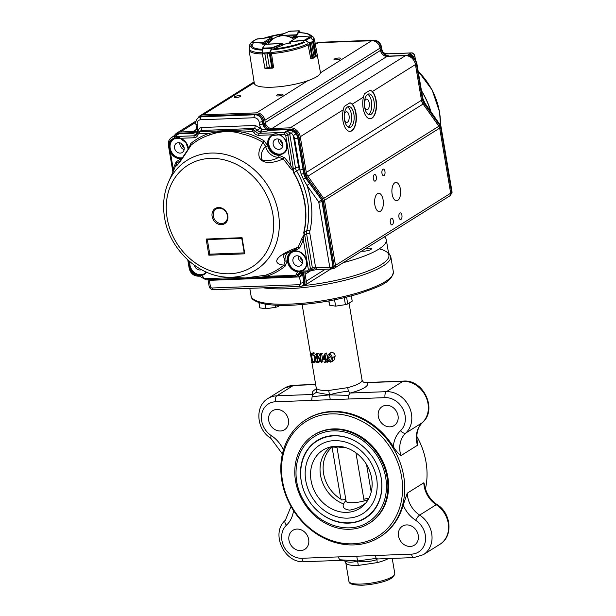 <?xml version="1.0" encoding="UTF-8"?>
<svg xmlns="http://www.w3.org/2000/svg" width="616" height="616" viewBox="0 0 616 616"><rect width="100%" height="100%" fill="white"/><g stroke="black" fill="none" stroke-linecap="round" stroke-linejoin="round"><path stroke-width="0.92" d="M361.669 251.112A5.452 1.263 -9.6 0 0 367.791 250.604A5.452 1.263 -9.6 0 0 371.425 248.756A5.452 1.263 -9.6 0 0 368.499 248.132A5.452 1.263 -9.6 0 0 366.012 248.387M343.251 262.655A70.547 16.386 -9.6 0 0 386.301 239.77A70.547 16.386 -9.6 0 0 384.438 236.844M379.225 248.872A70.547 16.386 -9.6 0 1 375.775 267.613A70.547 16.386 -9.6 0 1 304.466 285.508A70.547 16.386 -9.6 0 0 388.904 255.14L386.301 239.77M349.049 303.126L362.062 380.057A23.246 5.398 170.4 0 1 347.67 387.649L328.698 390.475C322.615 390.675 318.672 390.12 316.878 388.819A23.246 5.398 170.4 0 1 316.216 387.81L311.981 362.778M326.981 361.962L324.54 362.339L325.517 361.392L325.256 359.813L322.284 359.69L324.54 354.038L324.978 354.023L325.903 359.505L327.081 359.459L325.949 359.79L326.218 361.361L326.981 361.962L328.698 360.884L327.858 360.337L327.704 359.39M324.54 354.038L326.141 353.037A23.246 5.398 -9.6 0 0 326.619 352.991L327.55 358.474A23.246 5.398 -9.6 0 0 327.835 358.45M310.102 354.662L313.144 352.752A23.246 5.398 -9.6 0 0 314.53 353.022L312.035 354.585C314.122 354.778 315.315 356.04 315.623 358.381L314.722 362.339L311.473 362.801L311.973 362.062L310.841 355.355L310.102 354.662L312.035 354.585M315.484 354.454L316.886 354.4L320.882 360.499L319.95 355.009L319.111 354.323L320.867 354.254L320.266 355.001L321.521 362.416L316.786 355.501L317.771 361.838L318.618 362.524L316.863 362.593L317.463 361.854L316.331 355.147L315.484 354.454L317.309 353.315A23.246 5.398 -9.6 0 0 318.534 353.368L319.119 354.369M319.281 354.654L320.143 356.11M319.111 354.323L320.59 353.392A23.246 5.398 -9.6 0 0 322.307 353.353L320.928 354.593M321.521 362.416L322.969 361.507L322.699 359.913M322.545 359.036L321.714 354.1M318.218 362.2L319.873 361.168L319.211 359.282M319.873 361.168A23.246 5.398 -9.6 0 0 320.181 361.176L318.618 362.524M330.723 362.185C328.929 361.584 327.943 360.214 327.766 358.065C327.242 355.94 327.758 354.531 329.306 353.823C331.069 354.416 332.039 355.771 332.216 357.896C332.755 360.014 332.255 361.446 330.723 362.185L333.903 360.406L335.158 356.048C334.95 353.846 333.78 352.614 331.662 352.344L330.815 352.66M348.956 581.389A23.246 5.398 -9.6 0 0 361.438 584.053A23.246 5.398 -9.6 0 0 394.802 573.627L392.723 577.469L389.759 579.232C385.462 581.519 373.927 584.661 362.216 585.2C353.137 585.169 348.718 583.891 348.956 581.389L345.807 562.762A23.246 5.398 -9.6 0 0 346.469 563.771C348.263 565.072 352.206 565.627 358.289 565.426L377.262 562.608A23.246 5.398 -9.6 0 0 388.426 558.543M425.448 488.842A69.346 58.805 -122.1 0 0 426.018 462.115A69.346 58.805 -122.1 0 0 416.816 436.374M403.703 476.099A69.346 58.805 -122.1 0 0 305.952 419.642A69.346 58.805 -122.1 0 0 292.939 509.632A69.346 58.805 -122.1 0 0 379.595 537.167A69.346 58.805 -122.1 0 0 403.703 476.099M379.595 537.167L380.311 536.713A69.346 58.805 -122.1 0 0 403.195 505.005L407.284 493.154L423.839 482.775L424.57 484.746C425.918 493.116 430.076 499.707 437.029 504.535A4.812 1.217 123.2 0 0 436.22 504.712L419.658 515.091A4.812 1.217 123.2 0 0 415.677 520.289A19.242 16.316 -122.1 0 1 425.448 540.702A19.242 16.316 -122.1 0 1 411.519 554.13L338.145 556.91L339.701 559.759L357.596 560.968C352.067 562.639 347.755 562.608 344.66 560.876L344.775 560.953M400.931 455.624C398.329 453.592 395.795 450.635 393.347 446.762A28.86 24.478 -122.1 0 1 400.531 430.73A4.812 2.51 46.7 0 0 405.782 433.033A24.047 20.397 -122.1 0 0 400.931 455.624L417.494 445.252L417.317 441.903C415.962 433.718 417.702 427.258 422.545 422.499A4.812 2.51 -133.3 0 1 422.337 422.661A24.047 20.397 -122.1 0 0 425.818 396.558A24.047 20.397 -122.1 0 0 402.987 381.289L366.782 382.659L363.209 381.951M393.347 446.762A69.346 58.805 -122.1 0 0 306.676 419.188L305.952 419.642M401.57 476.607A67.737 57.45 -122.1 0 0 302.779 423.723A67.737 57.45 -122.1 0 0 321.806 536.243A67.737 57.45 -122.1 0 0 401.57 476.607M368.999 523.461L369.723 523.015A52.106 44.19 -122.1 0 0 387.841 477.123A52.106 44.19 -122.1 0 0 314.383 434.696L313.667 435.15A52.106 44.19 57.9 0 1 332.879 429.337A52.106 44.19 57.9 0 1 384.045 466.374A52.106 44.19 57.9 0 1 368.999 523.461A52.106 44.19 57.9 0 1 303.888 502.772A52.106 44.19 57.9 0 1 313.667 435.15M418.256 535.304A11.227 9.517 -122.1 0 0 402.433 526.172A11.227 9.517 -122.1 0 0 400.331 540.732A11.227 9.517 -122.1 0 0 414.352 545.191A11.227 9.517 -122.1 0 0 418.256 535.304M308.678 539.454A11.227 9.517 -122.1 0 0 292.862 530.314A11.227 9.517 -122.1 0 0 290.752 544.883A11.227 9.517 -122.1 0 0 304.781 549.333A11.227 9.517 -122.1 0 0 308.678 539.454M312.127 396.735L311.673 400.408L348.841 398.999L348.556 395.357L329.498 394.871L312.127 396.735L313.051 394.44L316.17 392.446L316.878 388.819M288.45 419.85A11.227 9.517 -122.1 0 0 272.634 410.718A11.227 9.517 -122.1 0 0 270.524 425.279A11.227 9.517 -122.1 0 0 284.546 429.737A11.227 9.517 -122.1 0 0 288.45 419.85M398.028 415.708A11.227 9.517 -122.1 0 0 382.205 406.568A11.227 9.517 -122.1 0 0 380.103 421.136A11.227 9.517 -122.1 0 0 394.125 425.594A11.227 9.517 -122.1 0 0 398.028 415.708M313.236 362.393L314.129 362.131L314.815 358.504C314.691 356.495 313.79 355.301 312.104 354.924L311.565 355.324L312.697 362.031L313.236 362.393L314.753 361.438M312.104 354.924L311.565 355.324L312.204 354.924M311.419 362.454L311.981 362.108M315.623 358.381L316.755 357.673M312.697 362.031L314.961 360.614M316.886 354.4L318.534 353.368M316.801 362.254L317.463 361.838M318.564 362.185L320.181 361.176M317.771 361.838L319.465 360.776M320.867 354.254L322.307 353.353M325.525 361.684L324.486 362.054M324.478 355.24L322.668 359.629L325.202 359.528L324.478 355.24M326.218 361.361L327.858 360.337M327.135 359.744L328.012 359.19M327.081 359.459L327.943 358.92M325.903 359.505L327.55 358.474M324.978 354.023L326.619 352.991M327.419 362.231L329.006 361.238M327.373 361.946L328.844 361.022M322.668 359.629L324.116 358.72A23.246 5.398 -9.6 0 0 325.055 358.666M324.794 357.095L324.116 358.72M330.807 352.652L329.306 353.823L331.662 352.344M329.368 354.161L328.59 358.027L330.661 361.846L331.385 357.927L329.06 354.254M332.216 357.896L335.158 356.048M328.59 358.027L330.653 356.741M346.469 563.771L344.66 560.876M345.807 562.762L344.814 560.983M377.131 558.974L376.892 559.651C370.17 561.761 363.74 562.2 357.596 560.968L358.289 565.426M376.892 559.651L377.262 562.608M356.726 556.202L357.596 560.968L376.13 558.381L377.277 558.966M375.313 555.501L376.13 558.381M340.956 560.344L304.281 561.73A4.812 2.295 -92.2 0 1 301.94 558.273L338.145 556.91M341.087 560.167L339.701 559.759M363.086 381.866L363.124 381.889C364.672 382.305 361.908 382.29 366.936 382.482L366.782 382.659A28.059 6.514 170.4 0 1 350.219 393.031L348.556 395.357M347.67 387.649L348.402 391.222C341.441 391.915 335.142 393.124 329.498 394.871L330.261 399.699M348.402 391.222L350.219 393.031L386.425 391.661L402.987 381.289A4.812 2.295 87.8 0 1 403.58 381.096L366.951 382.482M316.17 392.446L329.498 394.871L328.698 390.475M365.896 502.925A33.11 28.074 57.9 0 1 365.658 503.056C361.4 506.598 356.079 508.955 349.695 510.14C344.321 509.417 342.257 507.338 343.497 503.896A33.11 28.074 57.9 0 1 320.882 477.061A33.11 28.074 57.9 0 1 330.792 446.9M334.965 510.31A34.473 29.237 57.9 0 1 310.903 479.533A34.473 29.237 57.9 0 1 326.087 448.463A34.473 29.237 57.9 0 1 335.743 446.246A34.473 29.237 57.9 0 1 368.815 468.876A34.473 29.237 57.9 0 1 362.439 506.475A34.473 29.237 57.9 0 1 334.965 510.31M345.553 500.823L343.497 503.896M333.14 430.869A50.504 42.827 57.9 0 1 382.728 466.774A50.504 42.827 57.9 0 1 368.152 522.106C348.394 535.304 317.325 524.84 303.934 500.931C290.074 478.586 294.887 448.086 314.514 436.513A50.504 42.827 57.9 0 1 333.14 430.869M303.134 488.58A45.692 38.754 57.9 0 1 317.071 440.586C322.022 437.499 327.543 435.835 333.626 435.581C349.434 435.589 362.593 442.981 373.096 457.742C380.973 470.131 383.545 482.867 380.804 495.934C378.424 505.682 373.35 513.051 365.596 518.025A45.692 38.754 57.9 0 1 316.331 509.64M379.264 470.324A45.291 38.408 57.9 0 1 365.38 517.686C347.632 529.544 319.758 520.158 307.761 498.721C295.334 478.694 299.645 451.328 317.286 440.925A45.291 38.408 57.9 0 1 333.988 435.866A45.291 38.408 57.9 0 1 365.927 449.056M362.832 513.613A40.487 34.334 57.9 0 1 312.243 497.536A40.487 34.334 57.9 0 1 319.835 444.998C324.216 442.273 329.09 440.802 334.465 440.579C348.464 440.586 360.121 447.131 369.438 460.221C376.422 471.209 378.701 482.497 376.276 494.078C374.166 502.702 369.685 509.216 362.832 513.613M335.866 446.246L337.945 446.9A12.828 2.98 -9.6 0 0 344.59 447.285M346.023 500.8A12.828 2.98 -9.6 0 0 353.638 502.664A12.828 2.98 -9.6 0 0 368.222 499.522M341.965 500.177L340.864 499.153A9.617 2.233 170.4 0 1 345.884 499.961L346.146 501.601M336.837 446.546L337.083 447.924A9.617 2.233 170.4 0 0 332.062 447.116L340.864 499.153A32.471 27.535 57.9 0 1 332.062 447.116M364.141 500.923L355.933 452.806M368.899 498.259A9.617 2.233 -9.6 0 0 363.794 499.283M346.585 297.135L347.74 303.942A11.542 2.68 -9.6 0 1 345.422 304.643L335.628 306.144L329.668 305.236L328.936 300.908M344.252 297.697L345.422 304.643M351.312 295.919L352.198 301.147A11.542 2.68 -9.6 0 0 352.19 300.97L351.336 295.911M328.775 300.939L329.429 304.82A11.542 2.68 -9.6 0 0 329.668 305.236M352.198 301.147L347.74 303.942M334.557 299.83L335.628 306.144M277.793 305.313L278.009 306.583A11.542 2.68 -9.6 0 1 275.691 307.276L265.896 308.778L259.937 307.877L259.043 302.587M275.337 305.197L275.691 307.276M258.866 302.533L259.698 307.453A11.542 2.68 -9.6 0 0 259.937 307.877M279.934 305.374L278.009 306.583M265.103 304.073L265.896 308.778M344.252 114.976A5.328 2.541 -92.2 0 1 345.784 111.95A5.328 2.541 -92.2 0 1 346.454 111.735A5.328 2.541 -92.2 0 1 349.187 116.963A5.328 2.541 -92.2 0 1 346.854 122.384A5.328 2.541 -92.2 0 1 344.421 119.327M364.41 102.341A5.328 2.541 -92.2 0 1 365.95 99.322A5.328 2.541 -92.2 0 1 366.612 99.107A5.328 2.541 -92.2 0 1 369.346 104.335A5.328 2.541 -92.2 0 1 367.013 109.756A5.328 2.541 -92.2 0 1 364.58 106.691M383.106 199.838A9.178 4.374 -92.2 0 1 379.333 211.588A9.178 4.374 -92.2 0 1 374.62 202.587A9.178 4.374 -92.2 0 1 378.64 193.255A9.178 4.374 -92.2 0 1 383.106 199.838M347.54 106.945A10.418 4.966 -92.2 0 1 351.613 116.878A10.418 4.966 -92.2 0 1 348.302 127.081M344.506 119.897A10.418 4.966 -92.2 0 1 348.795 106.553A10.418 4.966 -92.2 0 1 354.146 116.778A10.418 4.966 -92.2 0 1 349.58 127.381A10.418 4.966 -92.2 0 1 344.506 119.897M367.698 94.317A10.418 4.966 -92.2 0 1 371.771 104.243A10.418 4.966 -92.2 0 1 368.46 114.453M364.664 107.269A10.418 4.966 -92.2 0 1 368.953 93.925A10.418 4.966 -92.2 0 1 374.305 104.15A10.418 4.966 -92.2 0 1 369.739 114.753A10.418 4.966 -92.2 0 1 364.664 107.269M184.115 147.54A3.942 3.342 57.9 0 1 181.743 143.744M282.729 143.805A3.942 3.342 57.9 0 1 280.357 140.017M302.495 260.668A3.942 3.342 57.9 0 1 300.123 256.872M400.385 189.012A9.178 4.374 -92.2 0 1 396.612 200.762A9.178 4.374 -92.2 0 1 391.899 191.761A9.178 4.374 -92.2 0 1 395.919 182.428A9.178 4.374 -92.2 0 1 400.385 189.012M376.314 176.892A3.311 1.578 -92.2 0 1 374.952 181.135A3.311 1.578 -92.2 0 1 373.25 177.878A3.311 1.578 -92.2 0 1 374.697 174.513A3.311 1.578 -92.2 0 1 376.314 176.892M401.917 215.269A3.311 1.578 -92.2 0 1 400.554 219.512A3.311 1.578 -92.2 0 1 398.852 216.255A3.311 1.578 -92.2 0 1 400.3 212.89A3.311 1.578 -92.2 0 1 401.917 215.269M393.278 220.682A3.311 1.578 -92.2 0 1 391.915 224.925A3.311 1.578 -92.2 0 1 390.213 221.668A3.311 1.578 -92.2 0 1 391.661 218.303A3.311 1.578 -92.2 0 1 393.278 220.682M384.954 171.479A3.311 1.578 -92.2 0 1 383.591 175.722A3.311 1.578 -92.2 0 1 381.889 172.465A3.311 1.578 -92.2 0 1 383.337 169.1A3.311 1.578 -92.2 0 1 384.954 171.479M278.201 95.957A3.311 0.77 170.4 0 1 276.422 95.58A3.311 0.77 170.4 0 1 279.556 94.263A3.311 0.77 170.4 0 1 282.952 94.471A3.311 0.77 170.4 0 1 278.201 95.957M335.797 59.867A3.311 0.77 170.4 0 1 334.018 59.49A3.311 0.77 170.4 0 1 337.16 58.173A3.311 0.77 170.4 0 1 340.556 58.381A3.311 0.77 170.4 0 1 335.797 59.867M235.936 97.559A3.311 0.77 170.4 0 1 234.157 97.174A3.311 0.77 170.4 0 1 237.299 95.865A3.311 0.77 170.4 0 1 240.694 96.073A3.311 0.77 170.4 0 1 235.936 97.559M370.178 90.152L372.418 91.522A14.43 6.876 -92.2 0 1 376.422 107.615A14.43 6.876 -92.2 0 1 370.178 118.742A14.43 6.876 -92.2 0 1 363.925 111.658A14.43 6.876 -92.2 0 1 363.455 97.136L364.341 93.809L370.178 90.152A14.43 6.876 -92.2 0 1 376.237 105.367A14.43 6.876 -92.2 0 1 370.031 118.749M343.297 109.771L344.182 106.437L350.011 102.78L352.26 104.15A14.43 6.876 -92.2 0 1 356.264 120.243A14.43 6.876 -92.2 0 1 350.011 131.377A14.43 6.876 -92.2 0 1 343.767 124.293A14.43 6.876 -92.2 0 1 343.297 109.771L300.262 136.737A9.617 8.162 -122.1 0 0 290.252 127.828L271.933 128.521A6.414 5.436 57.9 0 1 265.257 122.584L380.457 50.404L380.064 48.102A8.016 6.799 -122.1 0 0 371.718 40.679L318.187 42.704A8.016 6.799 -122.1 0 0 315.23 43.597L315.215 43.605M349.873 131.377A14.43 6.876 87.8 0 0 356.079 117.995A14.43 6.876 87.8 0 0 350.011 102.78M332.186 268.63L332.317 268.553A2.402 2.04 -122.1 0 1 332.232 268.607L333.194 268.568A3.203 2.718 -122.1 0 0 334.373 268.214L449.572 196.034A3.203 2.718 -122.1 0 0 450.689 193.208L439.678 128.12A4.012 3.396 -122.1 0 0 438.877 126.218L423.084 104.042A8.016 6.799 57.9 0 1 421.49 100.239L415.453 64.557A9.617 8.162 -122.1 0 0 405.443 55.648L387.125 56.341A6.414 5.436 57.9 0 1 380.457 50.404M334.373 268.214A3.203 2.718 -122.1 0 0 335.489 265.388L324.478 200.3A4.012 3.396 57.9 0 0 323.685 198.398L307.892 176.23A8.016 6.799 57.9 0 1 306.298 172.418L300.262 136.737M254.085 81.913L200.031 115.777A8.016 6.799 -122.1 0 1 202.987 114.884L256.525 112.859A8.016 6.799 -122.1 0 1 264.865 120.282L265.257 122.584M200.031 115.777A8.016 6.799 -122.1 0 0 197.867 118.195M195.865 130.461A6.414 5.436 57.9 0 1 195.411 130.792A6.414 5.436 57.9 0 1 193.039 131.508L180.365 131.986A9.617 8.162 -122.1 0 0 176.815 133.064A9.617 8.162 -122.1 0 0 174.428 135.559M302.156 285.993L302.818 285.97A4.812 4.081 -122.1 0 0 304.589 285.431A4.812 4.081 -122.1 0 0 306.26 281.196L305.089 274.274A4.812 4.081 57.9 0 1 305.205 272.149M272.757 39.17A16.031 3.727 -9.6 0 0 271.155 39.701L272.441 38.893L271.695 37.245L262.878 42.773L263.925 43.374L262.593 43.166L262.801 44.398L265.342 43.336A16.031 3.727 -9.6 0 0 265.327 43.705A16.031 3.727 -9.6 0 0 265.527 44.136M289.751 43.266L290.398 43.351L290.198 42.119L289.705 42.404L290.067 41.742L298.544 36.336M311.003 37.799A30.53 7.092 170.4 0 0 310.164 34.866L312.512 36.436L314.391 39.039L320.389 72.172A33.51 7.785 170.4 0 1 288.65 85.455A33.51 7.785 170.4 0 1 254.308 83.345L249.087 50.081L249.996 47.008A32.648 7.585 170.4 0 0 262.231 52.745L262.47 48.887L271.448 48.548L272.126 47.763L270.116 52.545L267.159 53.869L269.923 52.753M283.106 44.46A16.031 3.727 -9.6 0 0 289.674 42.843M303.673 41.788A29.399 6.83 170.4 0 1 273.573 48.918L283.183 44.922M296.458 37.638A16.031 3.727 -9.6 0 0 293.409 36.691L297.074 36.275L296.866 35.043L295.803 35.82L296.458 34.812L279.202 35.466L279.395 36.444M265.465 44.044L265.342 43.336M271.271 40.394L271.155 39.701M295.865 38.015A16.031 3.727 -9.6 0 0 293.539 37.461L293.409 36.691M256.934 38.97L251.236 42.458L249.372 45.384L249.811 47.27M256.903 38.977L255.863 39.54L256.903 38.977L271.579 37.245L256.241 39.201L251.551 42.142L249.465 45.23L251.22 42.504M249.495 45.191L249.634 47.547M262.786 43.166L262.878 42.773L252.067 42.011L251.29 42.72M265.565 44.16L282.559 43.52L282.967 45.114M282.629 44.083L282.559 43.52L282.629 44.083M262.277 53.099L264.818 68.168L262.231 52.799L264.872 53.954L262.67 53.184M262.262 53.045L270.116 52.545L272.703 67.852L273.596 67.491L271.394 52.968M262.293 49.072L262.239 52.976L264.811 68.191L267.205 67.791L264.865 53.954L267.151 53.869L269.5 67.706L272.595 68.13L273.55 67.722L272.649 68.091M264.865 53.954L267.213 67.791L265.188 68.43L272.11 68.168M269.292 52.93L271.833 67.929L272.495 68.153L269.492 67.706L267.159 53.869M265.126 44.26L262.439 48.256L262.408 52.653M269.746 52.375L271.448 48.548L271.818 48.718M300.416 32.702L299.099 30.862L289.505 31.27M290.459 31.347L289.635 31.223L290.459 31.347L289.635 31.223L278.971 35.782M299.692 31.247L299.214 30.8L289.92 31.154L279.163 35.474M290.067 41.742L289.705 42.404L290.067 41.742L304.851 40.009L306.052 40.348L310.641 37.468L309.856 36.998M307.992 44.298L310.764 58.682L312.096 58.528L314.029 57.157L311.688 43.312L309.656 42.92L311.696 43.312L312.859 42.581L313.636 40.779L312.866 42.581L315.207 56.418L316.224 56.087L315.2 56.426L312.866 42.581M313.644 40.864L316.224 56.087M311.688 43.312L314.037 57.149L312.766 58.458L310.895 58.905L312.543 58.62L316.139 56.372L313.482 40.664M312.766 58.458L312.173 58.751L312.812 58.227L310.256 43.228M309.725 43.32L313.529 40.725L310.718 37.561M312.12 58.766L309.44 43.228L305.829 40.656L309.656 42.92M305.829 40.656L304.851 40.009L309.694 36.975L298.968 36.213M313.405 40.571L309.763 36.968L299.145 36.228M293.801 39.309A12.874 2.988 -9.6 0 0 293.524 39.047A17.633 17.633 0 0 0 268.792 43.236A12.874 2.988 -9.6 0 0 268.591 44.021M286.486 43.728A12.874 2.988 -9.6 0 0 289.659 42.735M204.296 273.797L206.229 272.041A10.418 8.84 57.9 0 1 204.296 273.797A10.418 8.84 57.9 0 1 201.255 274.89L201.155 275.483A10.903 9.248 -122.1 0 0 206.599 272.203M272.079 135.543L279.117 134.85A10.418 8.84 57.9 0 1 286.663 143.489A10.418 8.84 57.9 0 1 283.144 153.207A10.418 8.84 57.9 0 1 268.453 144.721A10.418 8.84 57.9 0 1 272.079 135.543A10.418 8.84 57.9 0 1 272.888 135.104L272.488 134.796C268.969 136.652 267.382 139.824 267.737 144.313M267.737 144.321C268.776 157.796 289.258 158.204 287.056 144.706A10.903 9.248 -122.1 0 0 278.971 134.55L284.084 134.357L284.53 132.378C286.263 132.502 287.379 133.487 287.872 135.343L285.755 135.843A1.602 1.355 -122.1 0 0 284.084 134.357M219.034 208.17A8.016 6.799 57.9 0 1 227.081 219.473A8.016 6.799 57.9 0 1 214.884 219.935A8.016 6.799 57.9 0 1 219.034 208.17M218.518 207.507A8.94 7.585 -122.1 0 0 212.112 216.385A8.94 7.585 -122.1 0 0 221.421 224.663A8.94 7.585 -122.1 0 0 227.828 215.785A8.94 7.585 -122.1 0 0 218.518 207.507M331.246 268.946L332.617 268.206L329.791 267.305A2.402 0.562 -9.6 0 0 332.956 266.559L321.952 201.47A2.402 0.562 170.4 0 1 318.772 202.217L329.791 267.298L315.608 267.829L317.055 269.469M329.791 267.298L330.969 269.015M330.969 269.03A2.402 2.402 0 0 0 332.078 268.707L333.202 266.412L322.191 201.324A3.203 2.718 -122.1 0 0 321.552 199.8L309.656 183.583L306.96 185.47C312.304 201.032 313.282 216.216 309.879 231.031A2.402 0.978 13.4 0 0 306.73 230.823L303.981 232.471L304.774 235.289L304.104 234.627L303.734 232.563A76.107 64.541 -122.1 0 0 293.632 172.811L292.885 170.024C292.084 169.939 290.868 168.83 289.243 166.697A75.961 64.418 -122.1 0 0 283.052 158.913C265.096 167.259 251.613 160.668 263.101 142.419L264.118 140.841L267.706 145.807L265.611 146.439L263.101 142.419A75.968 64.418 -122.1 0 0 241.472 133.78C230.553 129.938 218.141 131.639 209.54 134.989A75.961 64.418 -122.1 0 0 191.083 145.145C179.649 163.332 173.296 170.771 176.931 162.932L176.222 161.762L180.642 159.028L180.203 161.015L176.931 162.932L168.322 182.529A64.726 54.893 57.9 0 1 227.897 155.101A64.726 54.893 57.9 0 1 278.355 212.99A64.726 54.893 57.9 0 1 227.643 277.2L245.245 277.978L265.396 275.252A75.961 64.418 -122.1 0 0 283.853 265.103C271.671 263.971 274.32 255.779 298.005 247.316L299.723 247.848L295.295 250.581L294.325 249.488M295.572 249.249L298.005 247.316A75.968 64.418 -122.1 0 0 301.501 239.17L304.389 234.126M303.087 269.954A10.418 8.84 57.9 0 1 288.581 261.353A10.418 8.84 57.9 0 1 292.022 252.29M302.071 270.524L298.252 271.225A10.418 8.84 57.9 0 1 288.219 261.584A10.418 8.84 57.9 0 1 291.845 252.406A10.418 8.84 57.9 0 1 304.866 256.541A10.418 8.84 57.9 0 1 302.91 270.07A10.418 8.84 57.9 0 1 302.071 270.524L302.071 271.086L300.439 271.825L298.075 271.818L298.252 271.225M204.474 273.681A10.418 8.84 57.9 0 1 189.967 265.088A10.418 8.84 57.9 0 1 189.921 261.777M189.574 261.908L189.697 265.257L190.744 268.73L190.159 269.038L188.858 265.388L188.935 261.9L189.574 261.908A10.418 8.84 57.9 0 1 189.643 261.538M201.255 274.89L197.205 274.474A10.418 8.84 57.9 0 1 190.744 268.73M182.844 157.604A10.418 8.84 57.9 0 1 170.201 148.225A10.418 8.84 57.9 0 1 173.643 139.17M169.816 144.999L169.931 148.394L170.955 151.813L170.363 152.121L169.092 148.533L169.054 145.515L169.816 144.999A10.418 8.84 57.9 0 1 173.466 139.278A10.418 8.84 57.9 0 1 174.236 138.854M173.466 139.278L174.251 138.846L173.828 138.546A10.903 9.248 -122.1 0 0 169.177 144.991A7.053 5.983 57.9 0 1 173.828 138.546L174.266 138.284C177.385 137.222 179.41 137.222 180.357 138.284L174.251 138.846L180.503 138.585A10.418 8.84 57.9 0 1 188.304 149.295M283.322 153.091A10.418 8.84 57.9 0 1 268.815 144.498A10.418 8.84 57.9 0 1 272.257 135.435M298.267 255.948A5.667 4.805 -122.1 0 0 298.298 257.727A5.667 4.805 -122.1 0 0 302.525 262.739M292.947 261.192A5.452 4.62 57.9 0 1 294.733 256.464A5.452 4.62 57.9 0 1 301.655 258.558A5.452 4.62 57.9 0 1 300.523 265.696A5.452 4.62 57.9 0 1 292.947 261.192M201.424 269.669A5.452 4.62 57.9 0 1 194.402 265.257M184.145 149.611A5.667 4.805 57.9 0 1 179.918 144.598A5.667 4.805 57.9 0 1 179.887 142.82M282.759 145.876A5.667 4.805 57.9 0 1 278.532 140.864A5.667 4.805 57.9 0 1 278.501 139.093M174.567 148.063A5.452 4.62 57.9 0 1 176.353 143.335A5.452 4.62 57.9 0 1 183.275 145.43A5.452 4.62 57.9 0 1 182.144 152.568A5.452 4.62 57.9 0 1 174.567 148.063M273.181 144.329A5.452 4.62 57.9 0 1 274.967 139.601A5.452 4.62 57.9 0 1 281.889 141.695A5.452 4.62 57.9 0 1 280.757 148.833A5.452 4.62 57.9 0 1 273.181 144.329M303.85 234.835L304.15 235.374L306.645 233.995A2.402 0.562 170.4 0 1 309.817 233.248A5.613 4.759 57.9 0 1 309.879 231.031M304.681 235.166L304.15 235.374L303.295 239.539A77.493 65.719 57.9 0 1 299.723 247.848M301.501 239.17L303.295 239.539L308.331 269.3L310.441 268.807L309.224 271.687L301.016 272.31A1.602 0.762 87.8 0 0 301.201 272.249M283.853 265.103L285.023 261.184L287.156 260.814L285.285 265.996L283.853 265.103M295.657 249.218L282.99 254.778L285.023 261.184A12.851 10.903 -122.1 0 1 287.965 252.252M285.285 265.996A77.493 65.719 57.9 0 1 266.466 276.353C256.148 278.224 245.291 278.632 233.888 277.585L233.287 277.446M172.934 172.157L173.165 168.661L173.935 169.685M188.789 148.795L190.66 143.62L191.083 145.145L190.221 146.192M180.442 160.999A12.851 10.903 -122.1 0 1 180.203 161.015L178.17 163.941M190.66 143.62A77.493 65.719 57.9 0 1 209.479 133.264A1.602 0.832 -107.8 0 1 209.54 134.989M241.472 133.78L242.05 132.032A77.493 65.719 57.9 0 1 264.118 140.841M199.153 133.649L209.479 133.264C220.389 130.969 231.254 130.561 242.05 132.032L252.375 131.639L252.83 129.66L199.599 131.67L199.153 133.649A1.602 1.355 -122.1 0 0 198.036 134.55L197.374 133.456L198.337 132.094L201.386 130.461L198.337 132.078L197.235 133.603M283.052 158.913L278.732 157.28L279.187 155.301L284.469 157.665L283.052 158.913M265.611 146.439C261.592 150.612 260.368 155.086 261.931 159.867C267.845 161.269 273.442 160.414 278.732 157.28A12.851 10.903 -122.1 0 1 265.611 146.439M284.469 157.665A77.493 65.719 57.9 0 1 290.791 165.604L289.243 166.697M292.885 170.024L293.501 169.061L292.97 169.261L290.791 165.604L285.755 135.843M293.593 170.309L287.872 135.343L289.751 134.126C289.435 132.386 288.327 131.4 286.417 131.154L286.494 131.123C287.364 130.484 289.32 130.415 292.384 130.931L296.019 133.772L293.308 135.643L291.761 133.503L289.751 134.126L295.457 167.86A8.016 6.799 -122.1 0 0 296.604 170.979L299.438 169.3A5.613 4.759 57.9 0 1 298.629 167.113A2.402 0.562 -9.6 0 0 295.457 167.86L293.562 169.023L293.632 172.811M242.057 237.684L206.137 239.047L208.863 255.193L244.791 253.831L242.057 237.684L241.765 238.292M233.895 277.477A1.602 0.654 -77.5 0 1 233.888 277.585L205.251 278.663A1.602 1.355 -122.1 0 1 203.85 277.87L203.419 278.163L203.85 277.87A5.775 4.897 -122.1 0 0 201.155 275.483L197.436 275.26L196.912 275.044L197.205 274.474M292.384 130.931L291.761 133.503L286.579 131.139L284.53 132.378L259.274 133.333A4.173 3.534 57.9 0 1 255.625 131.254L253.777 132.44A5.775 4.897 -122.1 0 0 258.828 135.312L272.488 134.796C274.397 133.541 276.561 133.464 278.971 134.55M296.019 133.772A8.809 7.469 57.9 0 1 297.728 137.899A2.402 0.562 170.4 0 1 294.556 138.646L299.861 170.031L301.162 174.066L303.626 173.674L305.313 177.909L303.526 179.433L301.162 174.066M318.772 202.217A0.785 0.662 57.9 0 0 318.618 201.84L306.96 185.47L303.526 179.433M206.137 239.047L207.33 239.562L241.742 238.261L244.336 253.63M241.742 238.292L207.33 239.562M207.33 239.593L209.802 254.169L208.863 255.193M244.313 252.868L244.791 253.831M307.969 272.041L311.157 270.593L312.351 267.721L315.523 266.982L315.608 267.829L311.034 270.663M302.24 272.257L298.298 274.574L297.166 276.037L299.707 274.574L301.478 272.287M302.225 272.303L300.777 276.022L299.515 276.915L297.952 275.283M209.317 279.695L209.363 280.326L208.231 279.525M194.271 132.448A7.215 6.122 57.9 0 1 194.102 132.555A7.215 6.122 57.9 0 1 191.591 133.272L178.91 133.749A8.816 7.477 -122.1 0 0 175.837 134.627A8.816 7.477 -122.1 0 0 175.483 134.85L171.387 137.607A8.655 7.338 57.9 0 1 174.744 136.529L179.864 133.195A8.778 7.446 -122.1 0 0 176.8 134.065L175.837 134.627M196.889 134.488L191.353 133.426L197.058 131.647L196.296 134.565L194.471 135.782A1.602 0.762 87.8 0 0 194.025 137.761A5.775 4.897 -122.1 0 0 198.036 134.55M255.355 125.471L254.685 128.444L252.83 129.66L255.625 131.254L257.496 130.053L254.685 128.444L201.386 130.461L202.056 127.489L255.355 125.471L260.275 128.29L257.496 130.053A4.096 3.48 -122.1 0 0 260.476 132.086L261.507 129.129L261.099 132.117L260.476 132.086M299.438 169.3L299.861 170.031L303.041 169.285L303.626 173.674L304.011 173.435L297.975 137.753A8.816 7.477 -122.1 0 0 288.796 129.591L270.478 130.284A7.215 6.122 57.9 0 1 262.97 123.608L262.578 121.298L263.64 120.52C262.608 116.439 260.121 114.268 256.194 114.006A1.44 0.685 -92.2 0 1 256.379 114.06M261.692 129.206L270.247 130.438L261.099 132.117L259.274 133.333A1.602 0.762 87.8 0 0 258.828 135.312M286.579 131.139L289.743 129.037A8.778 7.446 57.9 0 1 298.891 137.16L304.92 172.842L304.011 173.435A8.816 7.477 -122.1 0 0 305.759 177.624L305.313 177.909L309.656 183.583M299.707 274.574L300.777 276.022A2.402 0.562 -9.6 0 0 302.564 275.444A5.621 4.766 57.9 0 1 302.972 272.233M209.224 279.695L210.41 286.517A1.594 1.355 57.9 0 0 212.073 287.995L299.415 284.692A1.594 1.355 57.9 0 0 300.562 283.106L299.515 276.915L298.013 275.275M197.436 133.118A2.402 1.224 77 0 0 197.205 131.562L197.058 131.647M199.253 131.462L198.144 130.646C198.783 128.69 200.085 127.643 202.056 127.489M303.041 169.285L297.728 137.899L299.03 136.975L304.92 172.842A8.855 7.508 -122.1 0 0 306.683 177.054L305.759 177.624L321.552 199.8L322.661 199.13L306.683 177.054L322.476 199.222A3.172 2.687 57.9 0 1 323.107 200.731L322.661 199.13M332.317 268.553A2.402 2.04 -122.1 0 0 333.202 266.412L334.118 265.819L323.107 200.731L321.952 201.47A3.196 2.71 -122.1 0 0 321.313 199.954L318.618 201.84M303.149 272.226A5.613 4.759 -122.1 0 0 302.803 275.298L303.734 282.367A2.402 0.562 -9.6 0 1 300.562 283.106M303.85 272.203A5.652 4.789 -122.1 0 0 303.719 274.705L304.889 281.62A3.973 3.365 57.9 0 1 303.588 285.069L302.664 285.693A4.012 3.396 57.9 0 0 303.973 282.213L302.803 275.298L303.865 274.52L303.942 272.195M198.621 117.625A7.215 6.122 57.9 0 1 198.729 117.541A7.215 6.122 57.9 0 1 199.022 117.363A7.215 6.122 57.9 0 1 201.54 116.647L255.07 114.622A7.215 6.122 57.9 0 1 262.578 121.298L262.339 121.444A7.207 6.114 -122.1 0 0 254.839 114.776A2.402 1.147 87.8 0 0 254.169 117.748A4.805 4.073 57.9 0 1 259.167 122.191L259.552 124.494A9.625 8.162 -122.1 0 0 261.507 129.129A1.694 1.44 57.9 0 1 260.275 128.29M450.858 194.271L451.004 194.186A2.402 2.402 0 0 0 451.613 193.593L451.012 194.179M421.498 90.883L422.391 92.131A76.107 64.541 57.9 0 1 431.085 112.181M422.391 92.131L421.567 91.291M428.79 108.963L424.547 103.195L424.124 103.457A8.816 7.477 57.9 0 1 422.368 99.268L422.938 98.575L422.106 94.517L422.73 99.037L424.678 103.519M415.415 59.544L414.768 55.717L415.153 59.151L409.494 54.039C411.38 54.293 412.497 55.278 412.828 57.003M413.105 56.841L414.614 55.933C414.129 54.069 413.02 53.076 411.272 52.961L411.511 52.907M386.063 55.055L389.081 55.979L386.81 55.417M386.394 53.9A1.602 0.762 87.8 0 0 386.201 53.862A1.602 0.762 87.8 0 0 386.016 53.915L411.272 52.961L407.161 55.425L388.842 56.118A7.215 6.122 57.9 0 1 381.335 49.442L381.173 46.985A2.402 0.562 -9.6 0 0 381.412 46.677C380.403 42.635 377.916 40.479 373.95 40.233A2.402 1.147 87.8 0 0 373.666 40.317A7.207 6.114 57.9 0 1 381.173 46.985L381.558 49.295A7.223 6.129 -122.1 0 0 389.081 55.979L388.588 56.287M421.421 99.846L422.368 99.268L416.339 63.587L421.868 94.826M423.123 104.096L424.124 103.457L439.916 125.633A3.203 2.718 57.9 0 1 440.555 127.158L451.567 192.246A2.402 2.04 57.9 0 1 450.681 194.394L450.681 194.394M428.49 109.124L440.147 125.487A3.196 2.71 57.9 0 1 440.787 127.011A2.402 0.562 170.4 0 0 441.025 126.704L452.028 191.792A2.402 0.562 170.4 0 1 451.79 192.1L451.459 193.74M409.617 54.046L412.658 56.418M414.845 59.313A8.809 7.469 -122.1 0 1 416.562 63.44A2.402 0.562 170.4 0 0 416.801 63.132L415.153 59.151L411.765 56.133M406.737 55.709L407.161 55.425A8.816 7.477 57.9 0 1 416.339 63.587L415.384 64.172M373.95 40.233L320.412 42.258A2.402 1.147 87.8 0 0 320.135 42.342L373.435 40.456A7.215 6.122 57.9 0 1 380.942 47.132L379.987 47.709M372.988 40.748L320.135 42.342A7.207 6.114 57.9 0 0 318.38 42.697M318.58 42.689A7.215 6.122 57.9 0 1 319.897 42.481L319.65 42.65M411.519 554.13A4.812 2.295 -92.2 0 0 413.86 557.588L423.323 554.708A24.047 20.397 -122.1 0 0 419.658 515.091A24.047 20.397 -122.1 0 1 407.284 493.154M423.323 554.708L439.886 544.328A24.047 20.397 -122.1 0 0 436.22 504.712A24.047 20.397 -122.1 0 1 423.839 482.775M400.531 430.73A19.242 16.316 -122.1 0 0 403.318 409.84A19.242 16.316 -122.1 0 0 385.046 397.628A4.812 2.295 -92.2 0 1 386.425 391.661A24.047 20.397 -122.1 0 1 409.263 406.93A24.047 20.397 -122.1 0 1 405.782 433.033L422.337 422.661A24.047 20.397 -122.1 0 0 417.494 445.252M285.524 520.166A4.812 2.51 46.7 0 0 285.324 520.32A4.812 2.51 46.7 0 0 286.455 525.178A28.86 24.478 -122.1 0 0 293.516 510.533M286.455 525.178A19.242 16.316 -122.1 0 0 283.668 546.061A19.242 16.316 -122.1 0 0 301.94 558.273M403.195 505.005A28.86 24.478 -122.1 0 0 415.677 520.289M316.208 388.927A28.059 6.514 170.4 0 0 313.051 394.44L276.846 395.811L293.409 385.431A24.047 20.397 -122.1 0 0 284.538 388.119L294.009 385.239A4.812 2.295 87.8 0 0 293.409 385.431L315.669 384.592M311.673 400.408L275.468 401.778A4.812 2.295 87.8 0 1 276.846 395.811A24.047 20.397 -122.1 0 0 267.983 398.49L284.538 388.119M385.046 397.628L348.841 398.999M275.468 401.778A19.242 16.316 -122.1 0 0 261.538 415.207A19.242 16.316 -122.1 0 0 271.31 435.62A28.86 24.478 -122.1 0 1 283.437 450.065M263.255 287.826A72.149 16.763 -9.6 0 0 287.202 288.75A72.149 16.763 -9.6 0 0 390.744 256.41L388.48 252.66M393.347 271.787C392.092 282.629 378.378 286.856 359.405 293.593C336.967 300.277 314.029 304.173 290.583 305.274C279.98 305.667 271.24 305.22 264.372 303.942C255.34 301.94 250.905 299.245 251.066 295.857A72.149 16.763 -9.6 0 0 289.805 304.119A72.149 16.763 -9.6 0 0 393.347 271.787L390.744 256.41M282.413 453.984L270.832 438.284A4.812 1.217 -56.8 0 1 271.31 435.62M366.543 464.502L371.202 492.022M345.884 499.961L337.083 447.924M323.685 198.398L438.877 126.218M423.084 104.042L307.892 176.23M335.489 265.388L450.689 193.208M439.678 128.12L324.478 200.3M311.758 270.101L310.957 270.601M310.618 270.817L309.401 271.579M309.194 271.71L305.089 274.274M306.26 281.196L325.356 269.231M180.365 131.986L195.834 122.291M193.039 131.508L196.188 129.537M202.987 114.884L254.223 82.783M315.369 44.468L318.187 42.704M256.525 112.859L307.854 80.696M320.389 72.842L371.718 40.679M264.865 120.282L380.064 48.102M387.125 56.341L271.933 128.521M290.252 127.828L405.443 55.648M372.418 91.522L415.453 64.557M352.26 104.15L363.455 97.136M306.298 172.418L421.49 100.239M305.005 42.088A30.53 7.092 170.4 0 1 272.765 49.734M262.27 50.096A30.53 7.092 170.4 0 1 251.698 44.752L249.996 47.008M307.769 43.79A32.648 7.585 170.4 0 1 271.286 52.437M312.512 36.436A32.648 7.585 170.4 0 1 313.051 40.094M314.391 39.039A33.118 7.692 170.4 0 1 313.744 41.041M308.37 44.845A33.118 7.692 170.4 0 1 271.263 53.638M262.408 53.954A33.118 7.692 170.4 0 1 249.087 50.081M262.277 49.303A29.399 6.83 170.4 0 1 253.13 43.697M264.241 38.107A29.399 6.83 170.4 0 1 283.268 33.788M299.407 32.733A29.399 6.83 170.4 0 1 310.041 37.022M271.256 40.317L265.45 43.959M272.31 38.123L263.925 43.374L264.056 44.144M265.419 43.798L271.233 40.163M262.762 42.766L262.593 43.166L251.898 42.404M271.787 37.253L272.534 38.8M265.257 44.213L262.655 48.125L272.126 47.763L282.475 43.559L282.759 43.882L272.403 48.087M267.205 67.791L269.5 67.706M287.087 36.152L295.803 35.82L295.934 36.59M290.898 37.484L293.532 37.383L290.875 37.476M290.429 37.268L293.486 37.153M299.468 31.131L296.866 35.043L296.496 34.773L299.099 30.862M279.279 35.428L278.948 36.252M304.851 40.402L290.198 41.734M314.029 57.157L315.207 56.418M298.999 36.221L289.79 41.819L289.751 43.297M303.734 232.563L303.981 232.471A76.176 64.595 -122.1 0 0 293.863 172.665L296.604 170.979A76.276 64.688 -122.1 0 1 306.73 230.823A8.016 6.799 -122.1 0 0 306.645 233.995L312.351 267.721L310.441 268.807L304.774 235.289M167.075 217.748A60.137 50.997 57.9 0 1 238.238 165.296A60.137 50.997 57.9 0 1 254.6 265.211A60.137 50.997 57.9 0 1 167.075 217.748M308.146 271.987L307.176 270.894L302.071 271.086A10.903 9.248 -122.1 0 0 306.822 261.561A10.903 9.248 -122.1 0 0 295.903 250.912A10.903 9.248 -122.1 0 0 287.503 261.176A10.903 9.248 -122.1 0 0 298.075 271.818A5.775 4.897 -122.1 0 0 296.219 274.374A1.602 1.355 -122.1 0 1 295.103 275.267L266.466 276.353A1.602 0.832 72.2 0 0 265.396 275.252M189.104 261.076A10.903 9.248 -122.1 0 0 188.935 261.9L188.742 260.76M182.736 157.758A10.418 8.84 57.9 0 1 170.955 151.813M182.251 158.458A10.903 9.248 -122.1 0 1 170.363 152.121L173.165 168.661L176.222 161.762M307.176 270.894A1.602 1.355 -122.1 0 0 308.331 269.3M287.156 260.814A11.25 9.54 57.9 0 1 295.295 250.581M297.158 276.045L206.037 279.818L205.251 278.663M296.073 276.361L295.103 275.267M190.513 268.237L189.351 268.129M168.545 145.122L169.754 145.492M188.496 148.995A10.903 9.248 -122.1 0 0 180.357 138.284L194.025 137.761M181.959 158.874A11.25 9.54 57.9 0 1 180.642 159.028M279.187 155.301A11.25 9.54 57.9 0 1 267.706 145.807M253.777 132.44A1.602 1.355 -122.1 0 0 252.375 131.639M300.454 271.032L300.439 271.825A1.602 0.762 87.8 0 0 301.016 272.31L299.746 272.665A4.173 3.534 57.9 0 1 300.862 272.28M296.219 274.374L298.298 274.574A4.173 3.534 57.9 0 1 299.746 272.665M199.145 274.867L199.006 275.66L199.769 276.091M189.697 265.257L188.858 265.388M169.931 148.394L169.092 148.533M188.257 149.38L185.947 142.743L180.503 138.585M197.22 133.649L196.088 135.266A4.173 3.534 57.9 0 1 194.471 135.782L174.744 136.529A1.602 0.762 -92.2 0 0 174.266 138.284L174.698 138.654L174.266 138.284M209.802 254.169L244.213 252.868M309.817 233.248L315.523 266.982M299.407 276.923L209.471 280.326M198.36 276.137A1.602 0.762 -92.2 0 1 198.175 276.199A1.602 0.762 -92.2 0 1 197.436 275.26L197.69 274.62M198.144 130.646A1.694 1.44 57.9 0 1 197.205 131.562A9.625 8.162 -122.1 0 0 197.582 126.842A2.402 0.562 170.4 0 1 196.288 126.565C196.604 129.352 195.896 131.331 194.163 132.525A7.223 6.129 57.9 0 1 191.353 133.426L192.538 132.709L179.864 133.195A1.44 0.685 -92.2 0 1 180.034 133.141A1.44 0.685 -92.2 0 1 180.203 133.179M290.105 129.029A1.44 0.685 -92.2 0 0 289.913 128.983A1.44 0.685 -92.2 0 0 289.743 129.037L271.433 129.73L270.247 130.438A7.223 6.129 57.9 0 1 262.724 123.754A2.402 0.562 170.4 0 1 259.552 124.494M294.556 138.646A6.406 5.428 -122.1 0 0 293.308 135.643L298.629 167.113M190.159 269.038A10.903 9.248 -122.1 0 0 196.912 275.044A7.053 5.983 57.9 0 1 190.159 269.038M174.259 138.839L173.828 138.546M197.582 126.842L197.189 124.532A4.805 4.073 57.9 0 1 200.631 119.774L254.169 117.748M303.865 274.52L305.036 281.435L303.734 282.367A3.996 3.388 -122.1 0 1 302.264 285.932A3.996 3.388 -122.1 0 1 300.87 286.332A2.402 1.147 -92.2 0 1 300.585 286.417A2.402 1.147 -92.2 0 1 299.415 284.692M212.073 287.995A2.402 1.147 87.8 0 0 213.244 289.72L300.585 286.417L302.502 285.793M208.023 279.741L209.124 286.24A2.402 0.562 -9.6 0 0 210.41 286.517M194.494 132.278A7.253 6.152 -122.1 0 1 192.538 132.709A1.44 0.685 -92.2 0 1 192.708 132.663A1.44 0.685 -92.2 0 1 192.862 132.686M263.64 120.52L263.887 123.015L263.494 120.705A7.176 6.091 57.9 0 0 256.025 114.06L254.839 114.776L201.301 116.801L202.487 116.085L256.025 114.06A1.44 0.685 -92.2 0 1 256.194 114.006L202.656 116.031L199.992 116.801A7.176 6.091 57.9 0 1 202.487 116.085A1.44 0.685 -92.2 0 1 202.656 116.031A1.44 0.685 -92.2 0 1 202.826 116.07M259.167 122.191A2.402 0.562 -9.6 0 0 262.339 121.444L262.724 123.754L263.887 123.015A7.253 6.152 -122.1 0 0 271.433 129.73A1.44 0.685 -92.2 0 1 271.602 129.676A1.44 0.685 -92.2 0 1 271.772 129.714M323.254 200.547L334.118 265.819A2.372 2.01 -122.1 0 1 333.341 267.875L332.417 268.499M197.189 124.532A2.402 0.562 -9.6 0 1 195.903 124.263C195.511 121.483 196.381 119.296 198.506 117.695A7.207 6.114 -122.1 0 1 201.301 116.801A2.402 1.147 87.8 0 0 200.631 119.774M418.195 71.371A64.726 54.893 57.9 0 1 439.547 112.381A64.726 54.893 57.9 0 1 440.417 125.279M387.834 53.8L383.606 52.899A64.726 54.893 57.9 0 1 387.772 53.8M421.775 92.523L422.253 92.223A76.176 64.595 57.9 0 1 430.815 111.804M383.953 53.376A4.173 3.534 -122.1 0 0 386.016 53.915L385.115 54.439M421.675 101.062A8.855 7.508 57.9 0 0 423.153 104.073L438.946 126.241L440.455 125.325L424.932 103.149L422.938 98.575M439.593 127.743L440.787 127.011L451.79 192.1L450.619 192.816M386.879 55.448L386.879 55.44C384.161 54.223 382.467 52.067 381.797 48.98A2.402 0.562 170.4 0 1 381.558 49.295L380.388 50.012M412.004 58.243A8.778 7.446 57.9 0 1 415.153 63.271M379.803 47.001A7.176 6.091 -122.1 0 0 377.208 42.85M382.929 54.77A7.253 6.152 57.9 0 1 380.588 51.036M438.915 126.265L438.946 126.241A3.172 2.687 -122.1 0 1 439.524 127.504M311.881 362.17L310.672 355.047M310.556 354.369L302.133 304.543M394.802 573.627L392.223 558.404M251.066 295.857L249.796 288.342M316.901 360.976L314.722 362.339M377.408 558.82L376.415 559.02L377.192 558.974M437.029 504.535C451.289 513.066 453.499 536.498 439.886 544.328M413.86 557.588L377.231 558.974M344.744 560.93C343.189 560.522 345.961 560.529 340.933 560.344M304.281 561.73C284.338 563.524 270.185 533.233 285.324 520.32L291.045 506.444M270.832 438.284C256.572 429.76 254.362 406.329 267.983 398.49M362.062 380.057L363.04 381.835M315.846 389.851L316.216 387.81M315.638 384.423L294.009 385.239M403.58 381.096C423.523 379.302 437.683 409.586 422.545 422.499M330.777 269.03L304.589 285.431M196.096 120.975L176.815 133.064M251.698 44.752L252.406 43.959M263.933 38.138L283.437 33.718M310.164 34.866C307.969 33.51 304.42 32.779 299.515 32.663M265.457 43.99L271.263 40.356M265.042 44.344L282.644 43.49L283.191 44.96M264.811 68.191L272.595 68.13M300.446 32.702L299.669 31.139M168.322 182.529C163.802 193.255 162.524 204.797 164.487 217.171C169.023 248.687 198.106 276.538 227.643 277.2M291.845 252.406C301.024 245.799 312.859 264.688 302.91 270.07M283.144 153.207C289.682 149.742 286.948 137.029 279.04 134.873L272.903 135.096M190.267 146.123L178.001 164.226M203.218 278.286L199.584 276.145L198.175 276.199C193.432 275.883 190.444 273.265 189.189 268.337L187.764 259.883M172.888 171.941L168.384 145.322C167.929 142.019 168.923 139.447 171.387 137.607M310.864 270.724L316.778 269.554L330.961 269.023M297.166 276.053L295.888 276.415M206.037 279.81L203.226 278.278M176.8 134.065L180.034 133.141L192.708 132.663L195.072 131.993M264.025 122.83C265.196 127.142 267.721 129.422 271.602 129.676L289.913 128.983C294.718 129.298 297.759 131.963 299.03 136.975M305.066 172.657L306.868 176.954M305.036 281.435L303.588 285.069M213.244 289.72C211.034 289.597 209.656 288.434 209.124 286.24M199.992 116.801L199.022 117.363M195.903 124.263L196.288 126.565M334.257 265.635L333.341 267.875M418.156 71.148L432.178 90.028L439.608 112.143L440.471 125.356M414.768 55.717C414.098 53.738 412.99 52.799 411.45 52.907L386.201 53.862L383.445 52.76M416.801 63.132L422.106 94.517M441.025 126.704L440.455 125.325M451.613 193.593A2.402 2.402 0 0 0 452.028 191.792M320.412 42.258L318.356 42.697M381.412 46.677L381.797 48.98"/></g></svg>
